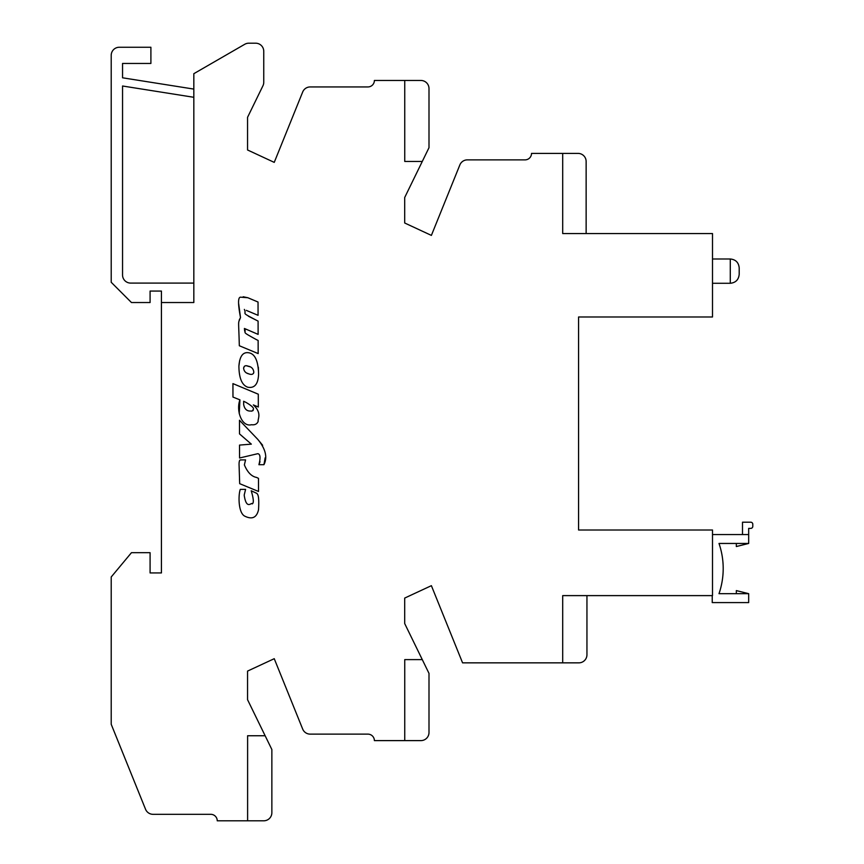<?xml version="1.0" encoding="UTF-8"?>
<svg xmlns="http://www.w3.org/2000/svg" width="864" height="864" viewBox="0 0 864 864"><rect width="100%" height="100%" fill="white"/><g stroke="black" fill="none" stroke-linecap="round" stroke-linejoin="round"><path stroke-width="1.3" d="M712.498 534.546L742.5 534.546L742.5 522.202L750.73 522.202A2.052 2.052 0 0 1 752.792 524.264L752.792 526.316A2.052 2.052 0 0 1 750.73 528.379L748.678 528.379L748.678 543.456L736.333 546.545L736.333 543.456L718.999 543.456A77.188 77.188 0 0 1 718.999 593.676L736.333 593.676L736.333 590.587L748.678 593.676L748.678 602.586L712.228 602.586L712.228 595.62M712.498 530.01L578.578 530.01L578.578 316.98L712.498 316.98L712.498 233.55L562.702 233.55L562.702 153.392L531.522 153.392A6.48 6.48 0 0 1 525.042 159.872L467.359 159.872A8.1 8.1 0 0 0 459.853 164.938L431.384 235.397L404.698 222.998L404.698 197.51L422.28 161.46L404.752 161.46L404.752 80.46L374.382 80.46A6.48 6.48 0 0 1 367.902 86.94L310.187 86.94A8.1 8.1 0 0 0 302.681 92.005L274.244 162.378L247.558 149.98L247.558 117.32L262.937 85.784A8.1 8.1 0 0 0 263.758 82.242L263.758 51.3A8.1 8.1 0 0 0 255.658 43.2L248.8 43.2A8.1 8.1 0 0 0 244.75 44.28L193.828 73.688L193.828 302.53L161.428 302.53L161.428 572.94L150.088 572.94L150.088 552.69L131.458 552.69L111.208 576.99L111.208 724.28L145.541 809.255A8.1 8.1 0 0 0 153.047 814.32L210.762 814.32A6.48 6.48 0 0 1 217.242 820.8L247.612 820.8L247.612 735.75L265.14 735.75L247.558 699.7L247.558 671.09L274.244 658.692L302.681 729.065A8.1 8.1 0 0 0 310.187 734.13L367.902 734.13A6.48 6.48 0 0 1 374.382 740.61L404.752 740.61L404.752 659.61L422.28 659.61L404.698 623.56L404.698 598.072L431.384 585.673L462.575 662.85L562.702 662.85L562.702 595.62L712.498 595.62L712.498 530.01M586.948 595.62L586.948 654.75A8.1 8.1 0 0 1 578.848 662.85L562.702 662.85M422.28 659.61L428.998 673.38L428.998 732.51A8.1 8.1 0 0 1 420.898 740.61L404.752 740.61M265.14 735.75L271.858 749.52L271.858 812.7A8.1 8.1 0 0 1 263.758 820.8L247.612 820.8M193.828 89.089L122.548 77.803L122.548 63.45L150.898 63.45L150.898 47.25L119.308 47.25A8.1 8.1 0 0 0 111.208 55.35L111.208 282.28L131.458 302.53L150.088 302.53L150.088 291.06L161.428 291.06L161.428 302.53M404.752 80.46L420.898 80.46A8.1 8.1 0 0 1 428.998 88.56L428.998 147.69L422.28 161.46M562.702 153.392L578.038 153.392A8.1 8.1 0 0 1 586.138 161.492L586.138 233.55M193.828 283.09L130.648 283.09A8.1 8.1 0 0 1 122.548 274.99L122.548 86L193.828 97.297M739.195 274.374L739.195 267.894L739.195 274.374C738.634 279.752 735.664 282.722 730.285 283.284L712.498 283.284M748.678 593.676L736.333 593.676M736.333 543.456L748.678 543.456M748.678 534.546L742.5 534.546M239.242 413.629L239.933 399.859L232.967 397.073L232.934 383.616L258.293 394.2L258.325 407.009L253.346 404.924C262.31 413.23 257.548 418.792 258.163 421.405C257.062 424.062 254.804 425.164 251.402 424.732C241.78 427.248 235.85 410.584 239.933 399.859M243.648 401.263L245.884 402.343C258.347 409.612 251.294 409.568 253.174 410.476L251.597 411.178C252.234 410.378 245.268 413.37 243.659 404.438L243.648 401.263M260.032 461.732L258.919 464.702C260.701 457.726 260.302 454.054 257.742 453.697L258.217 453.762M262.645 445.284L257.774 439.366C265.604 448.859 267.667 457.304 263.941 464.692L265.151 457.844M263.941 464.692L258.919 464.702M257.742 453.697L239.566 457.996L239.533 445.09L251.327 444.139L239.512 433.901L239.479 420.25L257.774 439.366M245.592 489.37L244.188 495.083C246.467 510.808 251.791 501.606 252.223 503.885C253.951 503.086 253.616 498.712 251.208 490.774L256.943 493.43C257.245 494.402 259.47 493.787 258.52 509.803C256.716 517.568 252.212 519.718 244.987 516.262C238.205 513.292 238.172 495.256 240.278 489.38L245.592 489.37M239.501 460.685L240.235 459.918L245.57 459.896L244.372 464.875C247.482 472.327 251.564 476.518 256.608 477.446L258.487 478.354L258.52 491.465L239.695 483.678L239.501 478.915M239.695 483.678L239.101 465.858C238.918 462.413 239.296 460.426 240.235 459.918M258.336 367.232L258.584 374.22C258.163 384.113 254.578 388.444 247.828 387.234C241.985 385.247 239.004 378.194 238.907 366.066L239.62 360.731M249.696 366.703L246.769 365.861M244.415 366.25L243.605 368.042C244.145 365.828 245.614 365.191 248.011 366.142C251.478 366.703 253.411 368.734 253.822 372.211C253.368 374.404 251.662 374.954 248.702 373.842C245.603 373.075 243.907 371.142 243.605 368.042M247.19 373.226L248.702 373.842M253.476 373.399L253.822 372.211M238.907 366.066C239.706 355.806 243.238 351.432 249.491 352.922C255.258 354.391 258.282 361.487 258.584 374.22M238.691 303.847L240.505 317.563C237.848 303.696 237.924 296.914 240.721 297.184L247.849 297.734L258.034 302.033L258.066 315.317L246.348 310.381M244.361 309.409C247.061 315.284 239.728 311.429 256.208 320.155L248.411 316.235M244.652 331.031L244.415 328.471L246.391 329.443M256.208 320.155L258.088 321.095L258.12 334.379L244.415 328.471C247.104 334.314 239.771 330.437 256.262 339.552L258.131 340.459L258.163 353.581L239.328 345.751C238.55 317.218 237.892 324.486 240.505 317.563L239.198 320.112M247.849 297.734L243.173 296.773M730.285 283.284L730.285 258.984L712.498 258.984M730.285 258.984C735.696 259.524 738.666 262.494 739.195 267.894"/></g></svg>
